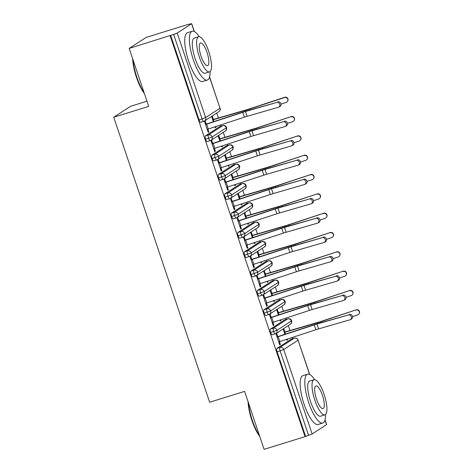 <?xml version="1.0" encoding="UTF-8"?>
<svg xmlns="http://www.w3.org/2000/svg" width="473" height="473" viewBox="0 0 473 473"><rect width="100%" height="100%" fill="white"/><g stroke="black" fill="none" stroke-linecap="round" stroke-linejoin="round"><path stroke-width="0.71" d="M325.022 419.853L326.612 424.583L312.139 434.001L305.061 436.632L264.117 449.35L244.612 391.384L209.651 402.245L113.739 117.245L148.699 106.384L129.188 48.417L146.122 37.444L187.066 24.726L191.683 23.65L194.338 31.549M292.716 338.656L292.314 337.462M289.973 330.515L288.317 325.584M286.212 319.334L285.81 318.14M283.475 311.193L281.813 306.262M279.709 300.012L279.307 298.818M276.971 291.871L275.31 286.94M273.211 280.69L272.803 279.496M270.467 272.549L268.806 267.617M266.707 261.368L266.305 260.174M263.964 253.226L262.308 248.295M260.203 242.046L259.801 240.852M257.46 233.904L255.804 228.973M253.699 222.724L253.297 221.53M250.962 214.582L249.301 209.651M247.196 203.402L246.794 202.208M244.458 195.26L242.797 190.329M240.698 184.08L240.29 182.885M237.954 175.938L236.293 171.007M234.194 164.758L233.792 163.563M231.451 156.616L229.795 151.685M227.69 145.436L227.288 144.241M224.947 137.294L223.291 132.363M221.187 126.114L220.785 124.919M218.449 117.972L216.788 113.041M146.955 101.21L130.672 106.271L113.739 117.245M200.824 122.253A3.069 0.887 -107.3 0 1 200.759 122.282A3.069 0.887 -107.3 0 1 199.08 119.852L202.072 118.924L173.638 34.44L177.209 33.069L191.683 23.65M199.08 119.852L170.647 35.369L129.188 48.417M173.638 34.44L170.647 35.369M305.061 436.632L170.132 35.7M276.758 102.434L245.481 111.51A7.568 0.585 161.4 0 0 242.744 112.355L206.666 124.186A6.137 0.473 -18.6 0 1 205.56 124.535L207.186 129.366A6.137 0.473 -18.6 0 0 208.291 129.017L244.37 117.186A7.568 0.585 161.4 0 1 247.107 116.34L278.384 107.265A2.554 2.235 -116.7 0 0 278.721 107.135A2.554 2.235 -116.7 0 0 279.655 104.03A2.554 2.235 -116.7 0 0 276.758 102.434L246.628 110.93A10.223 0.792 -18.6 0 0 242.933 112.077L206.228 124.103L205.223 121.112L204.555 121.543L208.197 132.363L208.859 131.932L208.126 132.156M211.738 116.884L212.407 116.453L213.412 119.45A6.137 0.473 161.4 0 1 214.458 119.131L246.865 109.683A7.568 0.585 -18.6 0 0 249.614 108.831L284.711 97.284A2.554 2.536 30 0 1 287.732 100.98L287.578 101.246A2.554 2.536 -150 0 0 284.551 97.55L249.46 109.097A10.223 0.792 161.4 0 1 245.747 110.256L212.744 119.882L213.382 121.762L211.738 116.884M215.073 126.794L215.381 127.704L216.049 127.272L215.31 127.503M216.049 127.272L215.8 126.551M208.859 131.932L207.919 129.135M291.303 339.106L276.936 348.418L279.927 347.489L294.295 338.177L291.303 339.106A3.069 0.887 -107.3 0 1 291.368 339.076A3.069 0.887 -107.3 0 1 291.439 339.064M305.576 436.301L277.143 351.811A3.069 0.887 -107.3 0 1 276.936 348.418M272.353 334.795A3.069 0.887 -107.3 0 1 272.282 334.825A3.069 0.887 -107.3 0 1 270.639 332.489A3.069 0.887 -107.3 0 1 270.432 329.096L273.424 328.167L287.791 318.855L284.799 319.783A3.069 0.887 -107.3 0 1 284.864 319.754A3.069 0.887 -107.3 0 1 284.941 319.742M284.799 319.783L270.432 329.096M348.288 314.977L317.005 324.052A7.568 0.585 161.4 0 0 314.267 324.898L278.195 336.723A6.137 0.473 -18.6 0 1 277.089 337.078L278.715 341.908A6.137 0.473 -18.6 0 0 279.821 341.553L315.893 329.728A7.568 0.585 161.4 0 1 318.631 328.883L349.914 319.807A2.554 2.235 -116.7 0 0 350.251 319.677A2.554 2.235 -116.7 0 0 351.185 316.573A2.554 2.235 -116.7 0 0 348.288 314.977L318.158 323.473A10.223 0.792 -18.6 0 0 314.456 324.62L277.757 336.646L276.746 333.648L276.084 334.086L279.72 344.906L280.388 344.474L279.448 341.677M286.597 339.336L286.91 340.247L287.572 339.815L287.33 339.094M284.202 332.217L284.941 331.993L283.93 328.995L283.268 329.427L284.906 334.305L284.273 332.424L317.277 322.793A10.223 0.792 161.4 0 0 320.99 321.64L356.234 309.827A2.554 2.536 30 0 1 359.261 313.522L359.108 313.788A2.554 2.536 -150 0 0 356.08 310.093M265.85 315.473A3.069 0.887 -107.3 0 1 265.785 315.503A3.069 0.887 -107.3 0 1 264.135 313.167A3.069 0.887 -107.3 0 1 263.928 309.774L266.92 308.845L281.293 299.533L278.301 300.461A3.069 0.887 -107.3 0 1 278.366 300.432A3.069 0.887 -107.3 0 1 278.437 300.42M278.301 300.461L263.928 309.774M341.784 295.655L310.507 304.73A7.568 0.585 161.4 0 0 307.769 305.576L271.691 317.407A6.137 0.473 -18.6 0 1 270.586 317.755L272.212 322.586A6.137 0.473 -18.6 0 0 273.317 322.237L309.395 310.406A7.568 0.585 161.4 0 1 312.133 309.561L343.41 300.485A2.554 2.235 -116.7 0 0 343.747 300.355A2.554 2.235 -116.7 0 0 344.681 297.251A2.554 2.235 -116.7 0 0 341.784 295.655L311.654 304.151A10.223 0.792 -18.6 0 0 307.958 305.298L271.254 317.324L270.249 314.326L269.58 314.764L273.223 325.584L273.885 325.152L272.945 322.355M280.099 320.014L280.406 320.925L281.074 320.493L280.826 319.772M277.704 312.895L278.437 312.671L277.432 309.673L276.764 310.105L278.408 314.983L277.769 313.102L310.773 303.471A10.223 0.792 161.4 0 0 314.486 302.318L349.736 290.505A2.554 2.536 30 0 1 352.757 294.2L352.604 294.466A2.554 2.536 -150 0 0 349.577 290.771M259.346 296.151A3.069 0.887 -107.3 0 1 259.281 296.181A3.069 0.887 -107.3 0 1 257.631 293.845A3.069 0.887 -107.3 0 1 257.43 290.452L260.422 289.523L274.789 280.211L271.798 281.139A3.069 0.887 -107.3 0 1 271.863 281.11A3.069 0.887 -107.3 0 1 271.934 281.098M271.798 281.139L257.43 290.452M335.286 276.333L304.003 285.408A7.568 0.585 161.4 0 0 301.266 286.254L265.187 298.085A6.137 0.473 -18.6 0 1 264.082 298.433L265.708 303.264A6.137 0.473 -18.6 0 0 266.813 302.915L302.891 291.084A7.568 0.585 161.4 0 1 305.629 290.239L336.912 281.163A2.554 2.235 -116.7 0 0 337.243 281.033A2.554 2.235 -116.7 0 0 338.183 277.929A2.554 2.235 -116.7 0 0 335.286 276.333L305.15 284.829A10.223 0.792 -18.6 0 0 301.455 285.976L264.75 298.002L263.745 295.004L263.077 295.442L266.719 306.262L267.387 305.83L266.447 303.033M273.595 300.692L273.902 301.603L274.571 301.171L274.328 300.45M271.2 293.573L271.934 293.349L270.928 290.351L270.26 290.783L271.904 295.66L271.266 293.78L304.269 284.149A10.223 0.792 161.4 0 0 307.982 282.996L343.232 271.183A2.554 2.536 30 0 1 346.26 274.878L346.1 275.144A2.554 2.536 -150 0 0 343.079 271.449M252.842 276.829A3.069 0.887 -107.3 0 1 252.777 276.859A3.069 0.887 -107.3 0 1 251.133 274.523A3.069 0.887 -107.3 0 1 250.927 271.13L253.918 270.201L268.286 260.889L265.294 261.817A3.069 0.887 -107.3 0 1 265.359 261.788A3.069 0.887 -107.3 0 1 265.43 261.776M265.294 261.817L250.927 271.13M328.782 257.01L297.499 266.086A7.568 0.585 161.4 0 0 294.762 266.932L258.684 278.763A6.137 0.473 -18.6 0 1 257.584 279.111L259.21 283.942A6.137 0.473 -18.6 0 0 260.31 283.593L296.388 271.762A7.568 0.585 161.4 0 1 299.125 270.917L330.408 261.841A2.554 2.235 -116.7 0 0 330.739 261.711A2.554 2.235 -116.7 0 0 331.679 258.607A2.554 2.235 -116.7 0 0 328.782 257.01L298.652 265.507A10.223 0.792 -18.6 0 0 294.951 266.654L258.246 278.68L257.241 275.682L256.573 276.12L260.215 286.94L260.883 286.508L259.943 283.711M267.091 281.37L267.399 282.28L268.067 281.849L267.824 281.128M264.697 274.251L265.436 274.027L264.425 271.029L263.757 271.461L265.4 276.338L264.768 274.458L297.765 264.827A10.223 0.792 161.4 0 0 301.478 263.674L336.729 251.861A2.554 2.536 30 0 1 339.756 255.556L339.602 255.822A2.554 2.536 -150 0 0 336.575 252.127M246.338 257.507A3.069 0.887 -107.3 0 1 246.273 257.537A3.069 0.887 -107.3 0 1 244.63 255.201A3.069 0.887 -107.3 0 1 244.423 251.807L247.414 250.879L261.782 241.567L258.79 242.495A3.069 0.887 -107.3 0 1 258.855 242.466A3.069 0.887 -107.3 0 1 258.926 242.454M258.79 242.495L244.423 251.807M322.279 237.688L290.996 246.764A7.568 0.585 161.4 0 0 288.258 247.61L252.18 259.441A6.137 0.473 -18.6 0 1 251.08 259.789L252.706 264.62A6.137 0.473 -18.6 0 0 253.806 264.271L289.884 252.44A7.568 0.585 161.4 0 1 292.621 251.595L323.904 242.519A2.554 2.235 -116.7 0 0 324.236 242.389A2.554 2.235 -116.7 0 0 325.176 239.285A2.554 2.235 -116.7 0 0 322.279 237.688L292.148 246.185A10.223 0.792 -18.6 0 0 288.447 247.332L251.748 259.358L250.737 256.36L250.069 256.798L253.711 267.617L254.379 267.186L253.439 264.389M260.588 262.048L260.895 262.958L261.563 262.527L261.321 261.806M258.193 254.929L258.932 254.705L257.921 251.707L257.253 252.139L258.897 257.016L258.264 255.136L291.262 245.505A10.223 0.792 161.4 0 0 294.975 244.352L330.225 232.539A2.554 2.536 30 0 1 333.252 236.234L333.098 236.5A2.554 2.536 -150 0 0 330.071 232.805M239.841 238.185A3.069 0.887 -107.3 0 1 239.77 238.215A3.069 0.887 -107.3 0 1 238.126 235.879A3.069 0.887 -107.3 0 1 237.919 232.485L240.911 231.557L255.278 222.245L252.286 223.173A3.069 0.887 -107.3 0 1 252.351 223.144A3.069 0.887 -107.3 0 1 252.428 223.132M252.286 223.173L237.919 232.485M315.775 218.366L284.492 227.442A7.568 0.585 161.4 0 0 281.754 228.288L245.682 240.118A6.137 0.473 -18.6 0 1 244.576 240.467L246.202 245.298A6.137 0.473 -18.6 0 0 247.308 244.949L283.38 233.118A7.568 0.585 161.4 0 1 286.118 232.273L317.401 223.197A2.554 2.235 -116.7 0 0 317.738 223.067A2.554 2.235 -116.7 0 0 318.672 219.963A2.554 2.235 -116.7 0 0 315.775 218.366L285.645 226.863A10.223 0.792 -18.6 0 0 281.943 228.01L245.245 240.036L244.234 237.038L243.571 237.476L247.208 248.295L247.876 247.864L246.936 245.067M254.084 242.726L254.397 243.636L255.059 243.205L254.817 242.483M251.689 235.607L252.428 235.383L251.417 232.385L250.755 232.817L252.393 237.694L251.76 235.814L284.764 226.183A10.223 0.792 161.4 0 0 288.477 225.03L323.721 213.217A2.554 2.536 30 0 1 326.748 216.912L326.595 217.178A2.554 2.536 -150 0 0 323.567 213.483M233.337 218.863A3.069 0.887 -107.3 0 1 233.272 218.893A3.069 0.887 -107.3 0 1 231.622 216.557A3.069 0.887 -107.3 0 1 231.415 213.163L234.407 212.235L248.78 202.923L245.789 203.851A3.069 0.887 -107.3 0 1 245.854 203.822A3.069 0.887 -107.3 0 1 245.925 203.81M245.789 203.851L231.415 213.163M309.271 199.044L277.994 208.12A7.568 0.585 161.4 0 0 275.256 208.965L239.178 220.796A6.137 0.473 -18.6 0 1 238.073 221.145L239.699 225.976A6.137 0.473 -18.6 0 0 240.804 225.627L276.882 213.796A7.568 0.585 161.4 0 1 279.62 212.951L310.897 203.875A2.554 2.235 -116.7 0 0 311.234 203.745A2.554 2.235 -116.7 0 0 312.168 200.641A2.554 2.235 -116.7 0 0 309.271 199.044L279.141 207.541A10.223 0.792 -18.6 0 0 275.446 208.688L238.741 220.714L237.736 217.716L237.068 218.154L240.71 228.973L241.372 228.542L240.432 225.745M247.586 223.404L247.893 224.314L248.561 223.883L248.313 223.161M245.191 216.285L245.925 216.06L244.919 213.063L244.251 213.494L245.895 218.372L245.256 216.492L278.26 206.861A10.223 0.792 161.4 0 0 281.973 205.708L317.223 193.895A2.554 2.536 30 0 1 320.245 197.59L320.091 197.856A2.554 2.536 -150 0 0 317.064 194.161M226.833 199.541A3.069 0.887 -107.3 0 1 226.768 199.571A3.069 0.887 -107.3 0 1 225.118 197.235A3.069 0.887 -107.3 0 1 224.917 193.841L227.909 192.913L242.277 183.601L239.285 184.529A3.069 0.887 -107.3 0 1 239.35 184.5A3.069 0.887 -107.3 0 1 239.421 184.488M239.285 184.529L224.917 193.841M302.773 179.722L271.49 188.798A7.568 0.585 161.4 0 0 268.753 189.643L232.675 201.474A6.137 0.473 -18.6 0 1 231.569 201.823L233.195 206.654A6.137 0.473 -18.6 0 0 234.301 206.305L270.379 194.474A7.568 0.585 161.4 0 1 273.116 193.628L304.399 184.553A2.554 2.235 -116.7 0 0 304.73 184.423A2.554 2.235 -116.7 0 0 305.67 181.319A2.554 2.235 -116.7 0 0 302.773 179.722L272.637 188.219A10.223 0.792 -18.6 0 0 268.942 189.366L232.237 201.392L231.232 198.4L230.564 198.831L234.206 209.651L234.874 209.22L233.934 206.423M241.082 204.082L241.39 204.992L242.058 204.561L241.815 203.839M238.688 196.963L239.421 196.738L238.416 193.741L237.748 194.172L239.391 199.05L238.753 197.17L271.756 187.539A10.223 0.792 161.4 0 0 275.469 186.386L310.72 174.572A2.554 2.536 30 0 1 313.747 178.268L313.587 178.534A2.554 2.536 -150 0 0 310.566 174.839M220.329 180.219A3.069 0.887 -107.3 0 1 220.264 180.248A3.069 0.887 -107.3 0 1 218.621 177.913A3.069 0.887 -107.3 0 1 218.414 174.519L221.405 173.591L235.773 164.279L232.781 165.207A3.069 0.887 -107.3 0 1 232.846 165.178A3.069 0.887 -107.3 0 1 232.917 165.166M232.781 165.207L218.414 174.519M296.269 160.4L264.986 169.476A7.568 0.585 161.4 0 0 262.249 170.321L226.171 182.152A6.137 0.473 -18.6 0 1 225.071 182.501L226.697 187.332A6.137 0.473 -18.6 0 0 227.797 186.983L263.875 175.152A7.568 0.585 161.4 0 1 266.612 174.306L297.895 165.231A2.554 2.235 -116.7 0 0 298.226 165.101A2.554 2.235 -116.7 0 0 299.167 161.997A2.554 2.235 -116.7 0 0 296.269 160.4L266.139 168.896A10.223 0.792 -18.6 0 0 262.438 170.044L225.733 182.07L224.728 179.078L224.06 179.509L227.702 190.329L228.37 189.898L227.43 187.101M234.578 184.76L234.886 185.67L235.554 185.239L235.312 184.517M232.184 177.641L232.923 177.416L231.912 174.419L231.244 174.85L232.887 179.728L232.255 177.848L265.252 168.217A10.223 0.792 161.4 0 0 268.966 167.064L304.216 155.25A2.554 2.536 30 0 1 307.243 158.946L307.089 159.212A2.554 2.536 -150 0 0 304.062 155.516M213.826 160.897A3.069 0.887 -107.3 0 1 213.761 160.926A3.069 0.887 -107.3 0 1 212.117 158.591A3.069 0.887 -107.3 0 1 211.91 155.197L214.902 154.269L229.269 144.957L226.277 145.885A3.069 0.887 -107.3 0 1 226.342 145.855A3.069 0.887 -107.3 0 1 226.413 145.844M226.277 145.885L211.91 155.197M289.766 141.078L258.483 150.154A7.568 0.585 161.4 0 0 255.745 150.999L219.667 162.83A6.137 0.473 -18.6 0 1 218.567 163.179L220.193 168.01A6.137 0.473 -18.6 0 0 221.293 167.661L257.371 155.83A7.568 0.585 161.4 0 1 260.109 154.984L291.392 145.909A2.554 2.235 -116.7 0 0 291.723 145.779A2.554 2.235 -116.7 0 0 292.663 142.675A2.554 2.235 -116.7 0 0 289.766 141.078L259.636 149.574A10.223 0.792 -18.6 0 0 255.934 150.721L219.236 162.747L218.224 159.756L217.556 160.187L221.198 171.007L221.867 170.576L220.926 167.779M228.075 165.438L228.382 166.348L229.05 165.917L228.808 165.195M225.68 158.319L226.419 158.094L225.408 155.097L224.74 155.528L226.384 160.406L225.751 158.526L258.749 148.894A10.223 0.792 161.4 0 0 262.462 147.742L297.712 135.928A2.554 2.536 30 0 1 300.739 139.624L300.586 139.89A2.554 2.536 -150 0 0 297.558 136.194M207.328 141.575A3.069 0.887 -107.3 0 1 207.257 141.604A3.069 0.887 -107.3 0 1 205.613 139.269A3.069 0.887 -107.3 0 1 205.406 135.875L208.398 134.947L222.765 125.635L219.774 126.563A3.069 0.887 -107.3 0 1 219.839 126.533A3.069 0.887 -107.3 0 1 219.915 126.522M219.774 126.563L205.406 135.875M283.262 121.756L251.979 130.832A7.568 0.585 161.4 0 0 249.241 131.677L213.169 143.508A6.137 0.473 -18.6 0 1 212.064 143.857L213.69 148.688A6.137 0.473 -18.6 0 0 214.795 148.339L250.867 136.508A7.568 0.585 161.4 0 1 253.605 135.662L284.888 126.587A2.554 2.235 -116.7 0 0 285.225 126.457A2.554 2.235 -116.7 0 0 286.159 123.352A2.554 2.235 -116.7 0 0 283.262 121.756L253.132 130.252A10.223 0.792 -18.6 0 0 249.431 131.399L212.732 143.425L211.721 140.434L211.059 140.865L214.695 151.685L215.363 151.254L214.423 148.457M221.571 146.116L221.884 147.026L222.547 146.595L222.304 145.873M219.176 138.997L219.915 138.772L218.904 135.775L218.242 136.206L219.88 141.084L219.247 139.204L252.251 129.578A10.223 0.792 161.4 0 0 255.964 128.419L291.208 116.606A2.554 2.536 30 0 1 294.236 120.302L294.082 120.568A2.554 2.536 -150 0 0 291.055 116.872M226.65 127.556A3.069 3.069 0 0 0 222.83 125.605A3.069 0.887 -107.3 0 0 222.765 125.635A3.069 2.927 57.1 0 1 225.379 131.009C226.407 130.442 226.833 129.289 226.65 127.556L212.176 136.969L205.613 139.269M215.363 151.254L214.63 151.478M222.547 146.595L221.813 146.825M221.867 170.576L221.133 170.8M229.05 165.917L228.317 166.147M228.37 189.898L227.631 190.122M235.554 185.239L234.821 185.469M234.874 209.22L234.135 209.444M242.058 204.561L241.319 204.791M241.372 228.542L240.639 228.766M248.561 223.883L247.822 224.113M247.876 247.864L247.143 248.089M255.059 243.205L254.326 243.435M254.379 267.186L253.646 267.411M261.563 262.527L260.83 262.757M260.883 286.508L260.144 286.733M268.067 281.849L267.334 282.079M267.387 305.83L266.648 306.055M274.571 301.171L273.832 301.402M273.885 325.152L273.152 325.377M281.074 320.493L280.335 320.724M280.388 344.474L279.655 344.699M287.572 339.815L286.839 340.046M233.154 146.878A3.069 3.069 0 0 0 229.334 144.927A3.069 0.887 -107.3 0 0 229.269 144.957A3.069 2.927 57.1 0 1 231.882 150.331C232.911 149.764 233.337 148.611 233.154 146.878L218.68 156.291L212.117 158.591M239.657 166.2A3.069 3.069 0 0 0 235.838 164.249A3.069 0.887 -107.3 0 0 235.773 164.279A3.069 2.927 57.1 0 1 238.386 169.653C239.415 169.086 239.835 167.933 239.657 166.2L225.183 175.613L218.621 177.913M246.155 185.522A3.069 3.069 0 0 0 242.342 183.571A3.069 0.887 -107.3 0 0 242.277 183.601A3.069 2.927 57.1 0 1 244.89 188.975C245.919 188.408 246.338 187.255 246.155 185.522L231.687 194.935L225.118 197.235M252.659 204.844A3.069 3.069 0 0 0 248.845 202.893A3.069 0.887 -107.3 0 0 248.78 202.923A3.069 2.927 57.1 0 1 251.388 208.297C252.416 207.73 252.842 206.577 252.659 204.844L238.191 214.257L231.622 216.557M259.163 224.167A3.069 3.069 0 0 0 255.343 222.215A3.069 0.887 -107.3 0 0 255.278 222.245A3.069 2.927 57.1 0 1 257.891 227.619C258.92 227.052 259.346 225.899 259.163 224.167L244.689 233.579L238.126 235.879M265.666 243.489A3.069 3.069 0 0 0 261.847 241.537A3.069 0.887 -107.3 0 0 261.782 241.567A3.069 2.927 57.1 0 1 264.395 246.941C265.424 246.374 265.85 245.221 265.666 243.489L251.193 252.901L244.63 255.201M272.17 262.811A3.069 3.069 0 0 0 268.351 260.86A3.069 0.887 -107.3 0 0 268.286 260.889A3.069 2.927 57.1 0 1 270.899 266.264C271.928 265.696 272.347 264.543 272.17 262.811L257.696 272.223L251.133 274.523M278.668 282.133A3.069 3.069 0 0 0 274.854 280.182A3.069 0.887 -107.3 0 0 274.789 280.211A3.069 2.927 57.1 0 1 277.403 285.586C278.431 285.018 278.851 283.865 278.668 282.133L264.2 291.545L257.631 293.845M285.172 301.455A3.069 3.069 0 0 0 281.358 299.504A3.069 0.887 -107.3 0 0 281.293 299.533A3.069 2.927 57.1 0 1 283.901 304.908C284.929 304.34 285.355 303.187 285.172 301.455L270.704 310.867L264.135 313.167M291.675 320.777A3.069 3.069 0 0 0 287.856 318.826A3.069 0.887 -107.3 0 0 287.791 318.855A3.069 2.927 57.1 0 1 290.404 324.23C291.433 323.662 291.859 322.509 291.675 320.777L277.202 330.189L270.639 332.489M277.911 101.855A2.554 2.235 63.3 0 1 280.808 103.457A2.554 2.235 63.3 0 1 279.868 106.555L278.721 107.135M206.228 124.103L205.495 124.334M280.992 104.09L286.177 102.381A2.554 2.536 -150 0 0 287.578 101.246M212.679 119.675L213.412 119.45M284.415 121.177A2.554 2.235 63.3 0 1 287.312 122.779A2.554 2.235 63.3 0 1 286.372 125.877L285.225 126.457M212.732 143.425L211.993 143.656M290.919 140.499A2.554 2.235 63.3 0 1 293.816 142.101A2.554 2.235 63.3 0 1 292.876 145.199L291.723 145.779M219.236 162.747L218.496 162.978M297.416 159.821A2.554 2.235 63.3 0 1 300.314 161.417A2.554 2.235 63.3 0 1 299.379 164.521L298.226 165.101M225.733 182.07L225 182.3M303.92 179.143A2.554 2.235 63.3 0 1 306.817 180.739A2.554 2.235 63.3 0 1 305.883 183.843L304.73 184.423M232.237 201.392L231.504 201.622M287.495 123.412L292.681 121.703A2.554 2.536 -150 0 0 294.082 120.568M219.915 138.772A6.137 0.473 161.4 0 1 220.962 138.453L253.368 129.005A7.568 0.585 -18.6 0 0 256.118 128.153L291.208 116.606M293.993 142.734L299.184 141.025A2.554 2.536 -150 0 0 300.586 139.89M226.419 158.094A6.137 0.473 161.4 0 1 227.466 157.775L259.872 148.327A7.568 0.585 -18.6 0 0 262.621 147.475L297.712 135.928M300.497 162.056L305.688 160.347A2.554 2.536 -150 0 0 307.089 159.212M232.923 177.416A6.137 0.473 161.4 0 1 233.964 177.097L266.376 167.649A7.568 0.585 -18.6 0 0 269.119 166.798L304.216 155.25M307.001 181.378L312.192 179.669A2.554 2.536 -150 0 0 313.587 178.534M239.421 196.738A6.137 0.473 161.4 0 1 240.467 196.419L272.874 186.971A7.568 0.585 -18.6 0 0 275.623 186.12L310.72 174.572M144.36 93.488A24.945 7.207 -107.3 0 1 136.478 77.424A24.945 7.207 -107.3 0 1 132.659 58.723M133.079 59.982A25.56 7.385 72.7 0 0 136.886 77.347A25.56 7.385 72.7 0 0 144.04 92.548M199.275 36.681A25.56 7.385 72.7 0 0 192.174 31.242A25.56 7.385 72.7 0 0 193.345 59.811A25.56 7.385 72.7 0 0 207.34 80.061A25.56 7.385 72.7 0 0 210.107 71.559M192.174 31.242L187.503 32.696A25.56 7.385 72.7 0 0 188.668 61.259A25.56 7.385 72.7 0 0 202.669 81.516L207.34 80.061M209.515 71.89L205.217 73.226A18.406 5.315 -107.3 0 1 195.136 58.646A18.406 5.315 -107.3 0 1 194.297 38.077L198.595 36.74A18.406 5.315 72.7 0 0 199.44 57.31A18.406 5.315 72.7 0 0 209.515 71.89A18.406 5.315 72.7 0 0 208.676 51.326A18.406 5.315 72.7 0 0 198.595 36.74M201.078 56.246A11.86 3.423 72.7 0 0 207.576 65.641A11.86 3.423 72.7 0 0 207.032 52.391A11.86 3.423 72.7 0 0 200.54 42.99A11.86 3.423 72.7 0 0 201.078 56.246M259.778 436.455A24.945 7.207 -107.3 0 1 251.896 420.391A24.945 7.207 -107.3 0 1 248.077 401.689M248.502 402.943A25.56 7.385 72.7 0 0 252.304 420.314A25.56 7.385 72.7 0 0 259.458 435.509M314.693 379.648A25.56 7.385 72.7 0 0 307.598 374.208A25.56 7.385 72.7 0 0 308.763 402.777A25.56 7.385 72.7 0 0 322.763 423.028A25.56 7.385 72.7 0 0 325.53 414.525M307.598 374.208L302.921 375.663A25.56 7.385 72.7 0 0 304.092 404.226A25.56 7.385 72.7 0 0 318.087 424.482L322.763 423.028M324.939 414.856L320.635 416.193A18.406 5.315 -107.3 0 1 310.56 401.612A18.406 5.315 -107.3 0 1 309.72 381.043L314.019 379.707A18.406 5.315 72.7 0 0 314.858 400.276A18.406 5.315 72.7 0 0 324.939 414.856A18.406 5.315 72.7 0 0 324.094 394.293A18.406 5.315 72.7 0 0 314.019 379.707M316.502 399.212A11.86 3.423 72.7 0 0 322.994 408.607A11.86 3.423 72.7 0 0 322.456 395.351A11.86 3.423 72.7 0 0 315.958 385.956A11.86 3.423 72.7 0 0 316.502 399.212M310.424 198.465A2.554 2.235 63.3 0 1 313.321 200.061A2.554 2.235 63.3 0 1 312.381 203.165L311.234 203.745M238.741 220.714L238.008 220.944M313.504 200.7L318.69 198.991A2.554 2.536 -150 0 0 320.091 197.856M245.925 216.06A6.137 0.473 161.4 0 1 246.971 215.741L279.377 206.293A7.568 0.585 -18.6 0 0 282.127 205.442L317.223 193.895M316.928 217.787A2.554 2.235 63.3 0 1 319.825 219.383A2.554 2.235 63.3 0 1 318.885 222.487L317.738 223.067M245.245 240.036L244.506 240.266M323.431 237.109A2.554 2.235 63.3 0 1 326.329 238.705A2.554 2.235 63.3 0 1 325.389 241.809L324.236 242.389M251.748 259.358L251.009 259.588M329.929 256.431A2.554 2.235 63.3 0 1 332.826 258.027A2.554 2.235 63.3 0 1 331.892 261.131L330.739 261.711M258.246 278.68L257.513 278.91M320.008 220.022L325.193 218.313A2.554 2.536 -150 0 0 326.595 217.178M252.428 235.383A6.137 0.473 161.4 0 1 253.475 235.063L285.881 225.615A7.568 0.585 -18.6 0 0 288.631 224.764L323.721 213.217M326.506 239.344L331.697 237.635A2.554 2.536 -150 0 0 333.098 236.5M258.932 254.705A6.137 0.473 161.4 0 1 259.979 254.385L292.385 244.937A7.568 0.585 -18.6 0 0 295.134 244.086L330.225 232.539M333.01 258.666L338.201 256.957A2.554 2.536 -150 0 0 339.602 255.822M265.436 274.027A6.137 0.473 161.4 0 1 266.476 273.707L298.889 264.259A7.568 0.585 -18.6 0 0 301.632 263.408L336.729 251.861M336.433 275.753A2.554 2.235 63.3 0 1 339.33 277.349A2.554 2.235 63.3 0 1 338.396 280.454L337.243 281.033M264.75 298.002L264.017 298.232M339.513 277.988L344.705 276.279A2.554 2.536 -150 0 0 346.1 275.144M271.934 293.349A6.137 0.473 161.4 0 1 272.98 293.029L305.387 283.581A7.568 0.585 -18.6 0 0 308.136 282.73L343.232 271.183M342.937 295.075A2.554 2.235 63.3 0 1 345.834 296.672A2.554 2.235 63.3 0 1 344.894 299.776L343.747 300.355M271.254 317.324L270.521 317.554M346.017 297.31L351.203 295.601A2.554 2.536 -150 0 0 352.604 294.466M278.437 312.671A6.137 0.473 161.4 0 1 279.484 312.351L311.89 302.903A7.568 0.585 -18.6 0 0 314.64 302.052L349.736 290.505M349.441 314.397A2.554 2.235 63.3 0 1 352.338 315.994A2.554 2.235 63.3 0 1 351.398 319.098L350.251 319.677M277.757 336.646L277.018 336.877M352.521 316.632L357.706 314.923A2.554 2.536 -150 0 0 359.108 313.788M284.941 331.993A6.137 0.473 161.4 0 1 285.988 331.674L318.394 322.225A7.568 0.585 -18.6 0 0 321.143 321.374L356.234 309.827M177.209 33.069L205.643 117.552L220.01 108.24L209.539 77.117M194.172 31.472L191.577 23.756M200.759 122.282L203.751 121.354A3.069 0.887 72.7 0 1 202.072 118.924L205.643 117.552A3.069 2.927 57.1 0 1 204.507 120.999L218.875 111.687A3.069 2.927 57.1 0 0 220.01 108.24L209.598 76.892M326.506 424.689L324.957 420.083M309.596 374.433L298.073 340.205L283.705 349.512L312.139 434.001M308.567 435.367L280.134 350.883L277.143 351.811M309.762 374.515L298.073 340.205A3.069 2.927 57.1 0 0 294.295 338.177A3.069 0.887 -107.3 0 1 294.36 338.148A3.069 0.887 -107.3 0 1 294.448 338.136M283.705 349.512L280.134 350.883A3.069 0.887 72.7 0 1 279.927 347.489A3.069 2.927 57.1 0 1 283.705 349.512M208.398 134.947A3.069 0.887 72.7 0 0 208.605 138.341A3.069 0.887 72.7 0 0 210.249 140.676A3.069 0.887 72.7 0 0 210.314 140.647A3.069 2.927 57.1 0 0 212.176 136.969A3.069 2.927 57.1 0 0 208.398 134.947M219.839 126.533L222.83 125.605A3.069 0.887 -107.3 0 1 222.919 125.593M203.751 121.354A3.069 0.887 72.7 0 0 203.816 121.325A3.069 2.927 57.1 0 0 204.507 120.999A3.069 3.069 0 0 1 203.751 121.354M214.902 154.269A3.069 0.887 72.7 0 0 215.109 157.663A3.069 0.887 72.7 0 0 216.752 159.998A3.069 0.887 72.7 0 0 216.817 159.969A3.069 2.927 57.1 0 0 218.68 156.291A3.069 2.927 57.1 0 0 214.902 154.269M226.342 145.855L229.334 144.927A3.069 0.887 -107.3 0 1 229.423 144.915M221.405 173.591A3.069 0.887 72.7 0 0 221.606 176.985A3.069 0.887 72.7 0 0 223.256 179.32A3.069 0.887 72.7 0 0 223.321 179.291A3.069 2.927 57.1 0 0 225.183 175.613A3.069 2.927 57.1 0 0 221.405 173.591M232.846 165.178L235.838 164.249A3.069 0.887 -107.3 0 1 235.926 164.237M227.909 192.913A3.069 0.887 72.7 0 0 228.11 196.307A3.069 0.887 72.7 0 0 229.76 198.642A3.069 0.887 72.7 0 0 229.825 198.613A3.069 2.927 57.1 0 0 231.687 194.935A3.069 2.927 57.1 0 0 227.909 192.913M239.35 184.5L242.342 183.571A3.069 0.887 -107.3 0 1 242.424 183.559M234.407 212.235A3.069 0.887 72.7 0 0 234.614 215.629A3.069 0.887 72.7 0 0 236.264 217.964A3.069 0.887 72.7 0 0 236.329 217.935A3.069 2.927 57.1 0 0 238.191 214.257A3.069 2.927 57.1 0 0 234.407 212.235M245.854 203.822L248.845 202.893A3.069 0.887 -107.3 0 1 248.928 202.882M240.911 231.557A3.069 0.887 72.7 0 0 241.118 234.951A3.069 0.887 72.7 0 0 242.761 237.286A3.069 0.887 72.7 0 0 242.826 237.257A3.069 2.927 57.1 0 0 244.689 233.579A3.069 2.927 57.1 0 0 240.911 231.557M252.351 223.144L255.343 222.215A3.069 0.887 -107.3 0 1 255.432 222.204M247.414 250.879A3.069 0.887 72.7 0 0 247.621 254.273A3.069 0.887 72.7 0 0 249.265 256.608A3.069 0.887 72.7 0 0 249.33 256.579A3.069 2.927 57.1 0 0 251.193 252.901A3.069 2.927 57.1 0 0 247.414 250.879M258.855 242.466L261.847 241.537A3.069 0.887 -107.3 0 1 261.936 241.526M253.918 270.201A3.069 0.887 72.7 0 0 254.119 273.595A3.069 0.887 72.7 0 0 255.769 275.93A3.069 0.887 72.7 0 0 255.834 275.901A3.069 2.927 57.1 0 0 257.696 272.223A3.069 2.927 57.1 0 0 253.918 270.201M265.359 261.788L268.351 260.86A3.069 0.887 -107.3 0 1 268.439 260.848M260.422 289.523A3.069 0.887 72.7 0 0 260.623 292.917A3.069 0.887 72.7 0 0 262.273 295.253A3.069 0.887 72.7 0 0 262.338 295.223A3.069 2.927 57.1 0 0 264.2 291.545A3.069 2.927 57.1 0 0 260.422 289.523M271.863 281.11L274.854 280.182A3.069 0.887 -107.3 0 1 274.937 280.17M266.92 308.845A3.069 0.887 72.7 0 0 267.127 312.239A3.069 0.887 72.7 0 0 268.776 314.575A3.069 0.887 72.7 0 0 268.841 314.545A3.069 2.927 57.1 0 0 270.704 310.867A3.069 2.927 57.1 0 0 266.92 308.845M278.366 300.432L281.358 299.504A3.069 0.887 -107.3 0 1 281.441 299.492M272.282 334.825L276.037 333.542A3.069 2.927 57.1 0 0 273.424 328.167A3.069 0.887 72.7 0 0 273.631 331.561A3.069 0.887 72.7 0 0 275.274 333.897A3.069 0.887 72.7 0 0 275.339 333.867M284.864 319.754L287.856 318.826A3.069 0.887 -107.3 0 1 287.945 318.814M290.404 324.23L276.037 333.542A3.069 2.927 57.1 0 1 275.345 333.861M206.666 124.186L208.291 129.017M242.744 112.355L244.37 117.186M245.481 111.51L247.107 116.34M249.768 110.02L249.46 109.097M246.031 111.108L245.747 110.256M213.967 121.573L213.341 119.704M213.169 143.508L214.795 148.339M249.241 131.677L250.867 136.508M251.979 130.832L253.605 135.662M219.667 162.83L221.293 167.661M255.745 150.999L257.371 155.83M258.483 150.154L260.109 154.984M226.171 182.152L227.797 186.983M262.249 170.321L263.875 175.152M264.986 169.476L266.612 174.306M232.675 201.474L234.301 206.305M268.753 189.643L270.379 194.474M271.49 188.798L273.116 193.628M256.271 129.342L255.964 128.419M252.535 130.43L252.251 129.578M220.471 140.895L219.839 139.027M262.775 148.664L262.462 147.742M259.038 149.752L258.749 148.894M226.975 160.217L226.342 158.349M269.279 167.986L268.966 167.064M265.542 169.074L265.252 168.217M233.473 179.539L232.846 177.671M275.777 187.308L275.469 186.386M272.04 188.396L271.756 187.539M239.977 198.861L239.35 196.993M239.178 220.796L240.804 225.627M275.256 208.965L276.882 213.796M277.994 208.12L279.62 212.951M282.28 206.63L281.973 205.708M278.544 207.718L278.26 206.861M246.48 218.183L245.854 216.315M245.682 240.118L247.308 244.949M281.754 228.288L283.38 233.118M284.492 227.442L286.118 232.273M252.18 259.441L253.806 264.271M288.258 247.61L289.884 252.44M290.996 246.764L292.621 251.595M258.684 278.763L260.31 283.593M294.762 266.932L296.388 271.762M297.499 266.086L299.125 270.917M288.784 225.952L288.477 225.03M285.048 227.04L284.764 226.183M252.984 237.505L252.351 235.637M295.288 245.274L294.975 244.352M291.551 246.362L291.262 245.505M259.488 256.827L258.855 254.959M301.792 264.596L301.478 263.674M298.055 265.684L297.765 264.827M265.986 276.149L265.359 274.281M265.187 298.085L266.813 302.915M301.266 286.254L302.891 291.084M304.003 285.408L305.629 290.239M308.29 283.918L307.982 282.996M304.553 285.006L304.269 284.149M272.489 295.471L271.863 293.603M271.691 317.407L273.317 322.237M307.769 305.576L309.395 310.406M310.507 304.73L312.133 309.561M314.793 303.24L314.486 302.318M311.057 304.328L310.773 303.471M278.993 314.793L278.366 312.925M278.195 336.723L279.821 341.553M314.267 324.898L315.893 329.728M317.005 324.052L318.631 328.883M321.297 322.562L320.99 321.64M317.56 323.65L317.277 322.793M285.497 334.115L284.864 332.241M218.875 111.687A3.069 3.069 0 0 0 220.116 108.134M225.379 131.009L211.011 140.321L207.257 141.604M231.882 150.331L217.515 159.643L213.761 160.926M238.386 169.653L224.019 178.965L220.264 180.248M244.89 188.975L230.517 198.288L226.768 199.571M251.388 208.297L237.02 217.61L233.272 218.893M257.891 227.619L243.524 236.932L239.77 238.215M264.395 246.941L250.028 256.254L246.273 257.537M270.899 266.264L256.532 275.576L252.777 276.859M277.403 285.586L263.029 294.898L259.281 296.181M283.901 304.908L269.533 314.22L265.785 315.503M298.179 340.099A3.069 3.069 0 0 0 294.36 338.148L291.368 339.076"/></g></svg>
